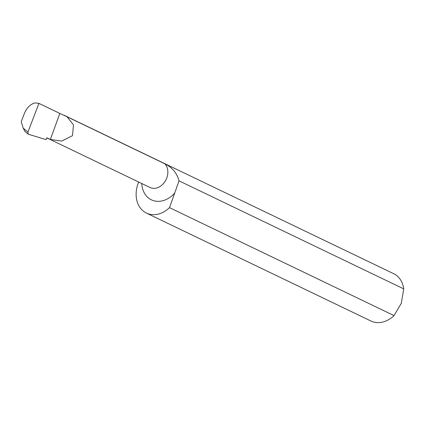 <?xml version="1.0" encoding="UTF-8"?>
<svg xmlns="http://www.w3.org/2000/svg" width="425" height="425" viewBox="0 0 425 425"><rect width="100%" height="100%" fill="white"/><g stroke="black" fill="none" stroke-linecap="round" stroke-linejoin="round"><path stroke-width="0.64" d="M28.257 134.204L24.953 131.415L23.184 128.074L21.25 121.662L24.422 113.379C26.764 107.828 30.26 104.332 34.903 102.892L38.935 103.381L27.933 132.127L28.257 134.204L46.107 139.628L46.792 137.742L50.357 139.458L59.829 113.427L66.985 116.742L73.483 124.876L72.478 135.692L61.62 141.089L50.357 139.458M179.047 180.848L403.75 288.883L401.264 303.381L394.028 315.594A26.249 20.464 115.7 0 1 370.945 321.018L146.423 213.074A26.249 20.464 -64.3 0 0 169.506 207.65L179.047 180.848C176.959 173.087 172.215 167.397 164.804 163.774L66.985 116.742M38.935 103.381L59.829 113.427M64.127 115.26L393.693 273.705A26.249 20.464 115.7 0 1 403.75 288.883M394.028 315.594L169.506 207.65M138.678 182.043A26.249 20.464 -64.3 0 0 146.423 213.074M164.804 163.774A14.168 11.045 115.7 0 1 165.171 181.247A14.168 11.045 115.7 0 1 150.025 187.499L46.755 137.849M174.877 192.892A24.692 19.253 115.7 0 1 153.839 200.759A24.692 19.253 115.7 0 1 141.753 183.526M23.184 128.074L27.933 132.127"/></g></svg>
